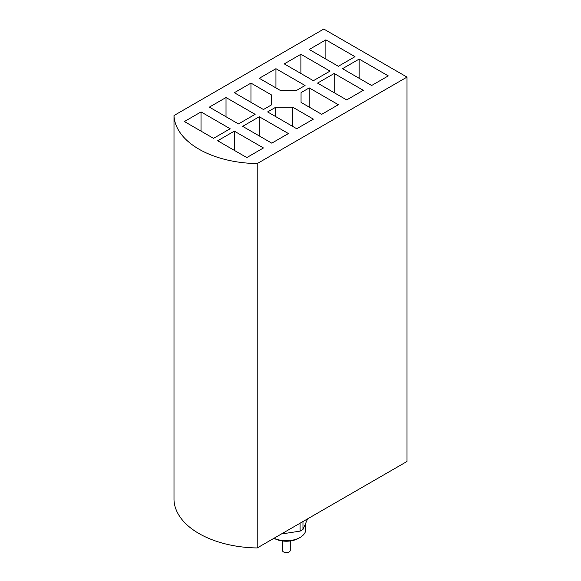 <?xml version="1.0" encoding="UTF-8"?>
<svg xmlns="http://www.w3.org/2000/svg" width="581" height="581" viewBox="0 0 581 581"><rect width="100%" height="100%" fill="white"/><g stroke="black" fill="none" stroke-linecap="round" stroke-linejoin="round"><path stroke-width="0.87" d="M301.052 92.626L309.223 87.905L338.353 104.718L321.707 114.334L301.052 102.401L301.052 92.626L301.052 102.401M279.948 90.222L296.891 90.222L305.061 85.501L275.939 68.689L259.293 78.297L279.948 90.222M292.73 107.209L313.384 119.134L296.738 128.742L267.616 111.93L275.786 107.209L292.73 107.209L292.73 126.426M257.216 163.581A85.327 49.262 180 0 1 173.995 115.532L323.784 29.05L407.005 77.099L257.216 163.581L257.216 547.948L407.005 461.467L407.005 77.099M388.282 75.893L371.637 85.501L342.514 68.689L359.152 59.08L388.282 75.893M354.991 56.677L338.353 66.285L309.223 49.472L325.868 39.857L354.991 56.677M363.314 90.309L346.675 99.917L317.546 83.098L334.191 73.489L363.314 90.309M330.03 71.093L313.384 80.701L284.262 63.881L300.9 54.273L330.03 71.093M271.625 104.805L271.625 95.03L250.97 83.098L234.325 92.713L263.454 109.526L271.625 104.805L271.625 95.03M288.423 133.55L271.777 143.158L242.647 126.338L259.293 116.73L288.423 133.55M255.132 114.334L238.486 123.942L209.363 107.122L226.009 97.514L255.132 114.334M184.395 121.538L213.525 138.351L230.17 128.742L201.041 111.93L184.395 121.538M217.686 140.755L234.325 131.146L263.454 147.959L246.809 157.574L217.686 140.755M275.786 116.65L275.786 107.209M325.868 59.08L325.868 39.857M359.152 78.297L359.152 59.08M334.191 92.713L334.191 73.489M300.9 73.489L300.9 54.273M259.293 135.954L259.293 116.73M226.009 116.73L226.009 97.514M234.325 150.363L234.325 131.146M257.216 547.948A85.327 49.262 0 0 1 173.995 499.9L173.995 115.532M201.041 131.146L201.041 111.93M309.223 107.122L309.223 87.905M250.97 102.321L250.97 83.098M275.939 87.905L275.939 68.689M282.736 533.213L282.736 533.801A21.577 12.455 180 0 1 281.872 533.707M282.736 533.801L300.101 531.114L300.101 523.183M302.962 521.535L302.962 529.465A21.577 12.455 180 0 1 300.101 531.114M302.962 529.465L307.61 518.848M274.05 538.224A19.42 11.213 0 0 0 300.072 537.469A19.42 11.213 0 0 0 305.759 529.545L305.759 523.437M273.978 538.267L273.978 538.267A17.474 10.088 0 0 0 298.699 538.267L300.072 537.469M282.417 540.962L282.417 550.345A3.922 2.266 0 0 0 283.564 551.95A3.922 2.266 0 0 0 287.842 552.444A3.922 2.266 0 0 0 290.26 550.345L290.26 540.962"/></g></svg>
